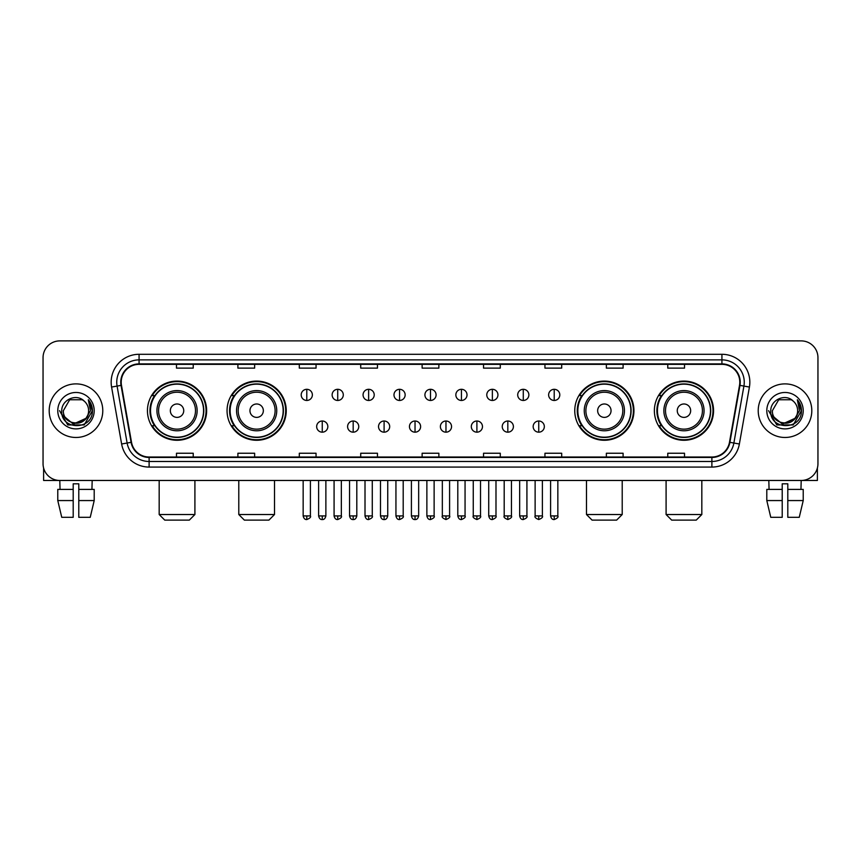 <?xml version="1.0" encoding="UTF-8"?>
<svg xmlns="http://www.w3.org/2000/svg" width="861" height="861" viewBox="0 0 861 861"><rect width="100%" height="100%" fill="white"/><g stroke="black" fill="none" stroke-linecap="round" stroke-linejoin="round"><path stroke-width="1.29" d="M654.371 410.686A29.586 29.586 0 0 0 683.957 440.272A29.586 29.586 0 0 0 713.554 410.686A29.586 29.586 0 0 0 683.957 381.089A29.586 29.586 0 0 0 654.371 410.686M574.761 410.686A29.586 29.586 0 0 0 604.347 440.272A29.586 29.586 0 0 0 633.944 410.686A29.586 29.586 0 0 0 604.347 381.089A29.586 29.586 0 0 0 574.761 410.686M227.056 410.686A29.586 29.586 0 0 0 256.653 440.272A29.586 29.586 0 0 0 286.239 410.686A29.586 29.586 0 0 0 256.653 381.089A29.586 29.586 0 0 0 227.056 410.686M147.446 410.686A29.586 29.586 0 0 0 177.043 440.272A29.586 29.586 0 0 0 206.629 410.686A29.586 29.586 0 0 0 177.043 381.089A29.586 29.586 0 0 0 147.446 410.686M154.549 425.754A27.078 27.078 0 0 1 154.549 395.608M234.16 425.754A27.078 27.078 0 0 1 234.16 395.608M581.853 425.754A27.078 27.078 0 0 1 581.853 395.608M661.463 425.754A27.078 27.078 0 0 1 661.463 395.608M43.05 357.649L43.05 463.713A16.746 16.746 0 0 0 59.796 480.47L801.204 480.47A16.746 16.746 0 0 0 817.95 463.713L817.95 357.649A16.746 16.746 0 0 0 801.204 340.891L59.796 340.891A16.746 16.746 0 0 0 43.05 357.649L43.05 463.713M49.195 410.686A26.799 26.799 0 0 0 75.994 437.474A26.799 26.799 0 0 0 102.782 410.686A26.799 26.799 0 0 0 75.994 383.888A26.799 26.799 0 0 0 49.195 410.686A26.799 26.799 0 0 0 75.994 437.474A26.799 26.799 0 0 0 102.782 410.686A26.799 26.799 0 0 0 75.994 383.888A26.799 26.799 0 0 0 49.195 410.686M758.218 410.686A26.799 26.799 0 0 0 785.006 437.474A26.799 26.799 0 0 0 811.805 410.686A26.799 26.799 0 0 0 785.006 383.888A26.799 26.799 0 0 0 758.218 410.686A26.799 26.799 0 0 0 785.006 437.474A26.799 26.799 0 0 0 811.805 410.686A26.799 26.799 0 0 0 785.006 383.888A26.799 26.799 0 0 0 758.218 410.686M121.207 382.209A17.866 17.866 0 0 1 139.073 364.343L721.927 364.343A17.866 17.866 0 0 1 739.524 385.308L729.482 442.253A17.866 17.866 0 0 1 711.886 457.019L149.114 457.019A17.866 17.866 0 0 1 131.518 442.253L121.476 385.308A17.866 17.866 0 0 1 121.207 382.209M120.766 382.209A18.307 18.307 0 0 0 121.046 385.384L131.087 442.328A18.307 18.307 0 0 0 149.114 457.46L711.886 457.46A18.307 18.307 0 0 0 729.913 442.328L739.954 385.384A18.307 18.307 0 0 0 721.927 363.902L139.073 363.902A18.307 18.307 0 0 0 120.766 382.209M111.586 387.052A27.918 27.918 0 0 1 139.073 354.291L721.927 354.291A27.918 27.918 0 0 1 749.414 387.052L739.373 443.996A27.918 27.918 0 0 1 711.886 467.071L149.114 467.071A27.918 27.918 0 0 1 121.627 443.996L111.586 387.052L117.085 386.083A22.332 22.332 0 0 1 139.073 359.876L721.927 359.876A22.332 22.332 0 0 1 743.915 386.083L733.873 443.028A22.332 22.332 0 0 1 711.886 461.485L149.114 461.485A22.332 22.332 0 0 1 127.127 443.028L117.085 386.083A22.332 22.332 0 0 1 116.741 382.209M801.204 340.891L59.796 340.891M60.044 489.403L59.796 480.47L801.204 480.47L800.956 489.403M817.95 463.713L817.95 357.649M729.913 442.328L733.873 443.028L743.915 386.083L749.414 387.052M422.127 364.343L422.127 368.121L438.873 368.121L438.873 364.343M360.716 364.343L360.716 368.121L377.462 368.121L377.462 364.343M299.305 364.343L299.305 368.121L316.052 368.121L316.052 364.343M237.894 364.343L237.894 368.121L254.641 368.121L254.641 364.343M176.483 364.343L176.483 368.121L193.23 368.121L193.23 364.343M483.538 364.343L483.538 368.121L500.284 368.121L500.284 364.343M544.948 364.343L544.948 368.121L561.695 368.121L561.695 364.343M606.359 364.343L606.359 368.121L623.106 368.121L623.106 364.343M667.77 364.343L667.77 368.121L684.517 368.121L684.517 364.343M438.873 457.019L438.873 453.241L422.127 453.241L422.127 457.019M377.462 457.019L377.462 453.241L360.716 453.241L360.716 457.019M316.052 457.019L316.052 453.241L299.305 453.241L299.305 457.019M254.641 457.019L254.641 453.241L237.894 453.241L237.894 457.019M193.23 457.019L193.23 453.241L176.483 453.241L176.483 457.019M500.284 457.019L500.284 453.241L483.538 453.241L483.538 457.019M561.695 457.019L561.695 453.241L544.948 453.241L544.948 457.019M623.106 457.019L623.106 453.241L606.359 453.241L606.359 457.019M684.517 457.019L684.517 453.241L667.77 453.241L667.77 457.019M85.659 418.79C78.964 427.842 62.713 422.051 63.37 410.686C62.595 426.959 89.383 426.959 88.608 410.686C89.383 426.959 62.595 426.959 63.37 410.686L69.676 399.752L82.301 399.752L84.26 401.151C76.511 393.036 61.605 399.719 61.744 410.686C60.324 430.156 91.901 430.672 92.418 411.623L92.439 410.686C92.396 406.543 91.018 402.905 88.317 399.773L90.491 410.686L85.659 418.79A12.614 12.614 0 0 0 88.608 410.686C89.383 426.959 62.595 426.959 63.37 410.686L69.676 399.752M88.608 410.686A12.614 12.614 0 0 0 84.26 401.151M86.466 418.112L73.303 424.086L62.132 414.776M57.784 410.686A18.199 18.199 0 0 0 75.994 428.886A18.199 18.199 0 0 0 94.193 410.686A18.199 18.199 0 0 0 75.994 392.476A18.199 18.199 0 0 0 57.784 410.686M88.317 399.773L92.439 411.16L91.675 405.692L92.439 411.16L91.675 405.692L92.439 411.16L88.435 399.913L92.439 411.16L88.435 399.913L92.439 410.686L84.217 424.936L67.761 424.936L59.538 410.686M88.435 399.913L92.439 411.171M43.61 468.007L43.61 480.47L108.368 480.47M57.773 489.403L57.773 500.564L61.744 517.31L57.773 500.564L57.773 489.403L73.196 489.403L73.196 483.817L78.781 483.817L78.781 489.403L94.204 489.403L94.204 500.564L90.233 517.31L94.204 500.564L78.781 500.564L78.781 489.403M92.181 480.47L91.933 489.403M73.196 489.403L73.196 517.31L61.744 517.31M57.773 500.564L73.196 500.564M90.233 517.31L78.781 517.31L78.781 500.564M189.323 520.109L164.752 520.109L159.177 514.523L194.909 514.523L189.323 520.109M183.737 410.686A6.694 6.694 0 0 0 177.043 403.981A6.694 6.694 0 0 0 170.338 410.686A6.694 6.694 0 0 0 177.043 417.381A6.694 6.694 0 0 0 183.737 410.686M197.137 410.686A20.094 20.094 0 0 0 177.043 390.582A20.094 20.094 0 0 0 156.939 410.686A20.094 20.094 0 0 0 177.043 430.78A20.094 20.094 0 0 0 197.137 410.686A20.094 20.094 0 0 1 177.043 430.78A20.094 20.094 0 0 1 156.939 410.686M203.562 410.686A26.519 26.519 0 0 0 177.043 384.167A26.519 26.519 0 0 0 150.524 410.686A26.519 26.519 0 0 0 177.043 437.194A26.519 26.519 0 0 0 203.562 410.686M206.07 410.686A29.026 29.026 0 0 1 152.225 425.754L154.915 425.754A26.766 26.766 0 0 0 194.747 430.748A26.766 26.766 0 0 0 194.747 390.614A26.766 26.766 0 0 0 154.915 395.608L152.225 395.608A29.026 29.026 0 0 1 206.07 410.686M268.933 520.109L244.363 520.109L238.788 514.523L274.519 514.523L268.933 520.109M263.348 410.686A6.694 6.694 0 0 0 256.653 403.981A6.694 6.694 0 0 0 249.948 410.686A6.694 6.694 0 0 0 256.653 417.381A6.694 6.694 0 0 0 263.348 410.686M276.747 410.686A20.094 20.094 0 0 0 256.653 390.582A20.094 20.094 0 0 0 236.549 410.686A20.094 20.094 0 0 0 256.653 430.78A20.094 20.094 0 0 0 276.747 410.686A20.094 20.094 0 0 1 256.653 430.78A20.094 20.094 0 0 1 236.549 410.686M283.172 410.686A26.519 26.519 0 0 0 256.653 384.167A26.519 26.519 0 0 0 230.135 410.686A26.519 26.519 0 0 0 256.653 437.194A26.519 26.519 0 0 0 283.172 410.686M285.68 410.686A29.026 29.026 0 0 1 231.835 425.754L234.526 425.754A26.766 26.766 0 0 0 274.358 430.748A26.766 26.766 0 0 0 274.358 390.614A26.766 26.766 0 0 0 234.526 395.608L231.835 395.608A29.026 29.026 0 0 1 285.68 410.686M616.637 520.109L592.067 520.109L586.481 514.523L622.212 514.523L616.637 520.109M611.052 410.686A6.694 6.694 0 0 0 604.347 403.981A6.694 6.694 0 0 0 597.652 410.686A6.694 6.694 0 0 0 604.347 417.381A6.694 6.694 0 0 0 611.052 410.686M624.451 410.686A20.094 20.094 0 0 0 604.347 390.582A20.094 20.094 0 0 0 584.253 410.686A20.094 20.094 0 0 0 604.347 430.78A20.094 20.094 0 0 0 624.451 410.686A20.094 20.094 0 0 1 604.347 430.78A20.094 20.094 0 0 1 584.253 410.686M630.865 410.686A26.519 26.519 0 0 0 604.347 384.167A26.519 26.519 0 0 0 577.828 410.686A26.519 26.519 0 0 0 604.347 437.194A26.519 26.519 0 0 0 630.865 410.686M633.384 410.686A29.026 29.026 0 0 1 579.539 425.754L582.23 425.754A26.766 26.766 0 0 0 622.062 430.748A26.766 26.766 0 0 0 622.062 390.614A26.766 26.766 0 0 0 582.23 395.608L579.539 395.608A29.026 29.026 0 0 1 633.384 410.686M696.248 520.109L671.677 520.109L666.091 514.523L701.823 514.523L696.248 520.109M690.662 410.686A6.694 6.694 0 0 0 683.957 403.981A6.694 6.694 0 0 0 677.263 410.686A6.694 6.694 0 0 0 683.957 417.381A6.694 6.694 0 0 0 690.662 410.686M704.061 410.686A20.094 20.094 0 0 0 683.957 390.582A20.094 20.094 0 0 0 663.863 410.686A20.094 20.094 0 0 0 683.957 430.78A20.094 20.094 0 0 0 704.061 410.686A20.094 20.094 0 0 1 683.957 430.78A20.094 20.094 0 0 1 663.863 410.686M710.476 410.686A26.519 26.519 0 0 0 683.957 384.167A26.519 26.519 0 0 0 657.438 410.686A26.519 26.519 0 0 0 683.957 437.194A26.519 26.519 0 0 0 710.476 410.686M712.994 410.686A29.026 29.026 0 0 1 659.149 425.754L661.84 425.754A26.766 26.766 0 0 0 701.672 430.748A26.766 26.766 0 0 0 701.672 390.614A26.766 26.766 0 0 0 661.84 395.608L659.149 395.608A29.026 29.026 0 0 1 712.994 410.686M306.785 389.301A5.586 5.586 0 0 0 301.199 394.876A5.586 5.586 0 0 0 306.785 400.462A5.586 5.586 0 0 0 312.371 394.876A5.586 5.586 0 0 0 306.785 389.301L306.785 400.462A5.586 5.586 0 0 0 312.371 394.876A5.586 5.586 0 0 0 306.785 389.301M337.716 389.301A5.586 5.586 0 0 0 332.131 394.876A5.586 5.586 0 0 0 337.716 400.462A5.586 5.586 0 0 0 343.291 394.876A5.586 5.586 0 0 0 337.716 389.301L337.716 400.462A5.586 5.586 0 0 0 343.291 394.876A5.586 5.586 0 0 0 337.716 389.301M368.637 389.301A5.586 5.586 0 0 0 363.062 394.876A5.586 5.586 0 0 0 368.637 400.462A5.586 5.586 0 0 0 374.223 394.876A5.586 5.586 0 0 0 368.637 389.301L368.637 400.462A5.586 5.586 0 0 0 374.223 394.876A5.586 5.586 0 0 0 368.637 389.301M399.569 389.301A5.586 5.586 0 0 0 393.983 394.876A5.586 5.586 0 0 0 399.569 400.462A5.586 5.586 0 0 0 405.154 394.876A5.586 5.586 0 0 0 399.569 389.301L399.569 400.462A5.586 5.586 0 0 0 405.154 394.876A5.586 5.586 0 0 0 399.569 389.301M430.5 389.301A5.586 5.586 0 0 0 424.914 394.876A5.586 5.586 0 0 0 430.5 400.462A5.586 5.586 0 0 0 436.086 394.876A5.586 5.586 0 0 0 430.5 389.301L430.5 400.462A5.586 5.586 0 0 0 436.086 394.876A5.586 5.586 0 0 0 430.5 389.301M461.431 389.301A5.586 5.586 0 0 0 455.846 394.876A5.586 5.586 0 0 0 461.431 400.462A5.586 5.586 0 0 0 467.017 394.876A5.586 5.586 0 0 0 461.431 389.301L461.431 400.462A5.586 5.586 0 0 0 467.017 394.876A5.586 5.586 0 0 0 461.431 389.301M492.363 389.301A5.586 5.586 0 0 0 486.777 394.876A5.586 5.586 0 0 0 492.363 400.462A5.586 5.586 0 0 0 497.938 394.876A5.586 5.586 0 0 0 492.363 389.301L492.363 400.462A5.586 5.586 0 0 0 497.938 394.876A5.586 5.586 0 0 0 492.363 389.301M523.284 389.301A5.586 5.586 0 0 0 517.709 394.876A5.586 5.586 0 0 0 523.284 400.462A5.586 5.586 0 0 0 528.869 394.876A5.586 5.586 0 0 0 523.284 389.301L523.284 400.462A5.586 5.586 0 0 0 528.869 394.876A5.586 5.586 0 0 0 523.284 389.301M554.215 389.301A5.586 5.586 0 0 0 548.629 394.876A5.586 5.586 0 0 0 554.215 400.462A5.586 5.586 0 0 0 559.801 394.876A5.586 5.586 0 0 0 554.215 389.301L554.215 400.462A5.586 5.586 0 0 0 559.801 394.876A5.586 5.586 0 0 0 554.215 389.301M322.251 421.007A5.586 5.586 0 0 0 316.665 426.593A5.586 5.586 0 0 0 322.251 432.179A5.586 5.586 0 0 0 327.837 426.593A5.586 5.586 0 0 0 322.251 421.007L322.251 432.179A5.586 5.586 0 0 0 327.837 426.593A5.586 5.586 0 0 0 322.251 421.007M353.182 421.007A5.586 5.586 0 0 0 347.596 426.593A5.586 5.586 0 0 0 353.182 432.179A5.586 5.586 0 0 0 358.757 426.593A5.586 5.586 0 0 0 353.182 421.007L353.182 432.179A5.586 5.586 0 0 0 358.757 426.593A5.586 5.586 0 0 0 353.182 421.007M384.103 421.007A5.586 5.586 0 0 0 378.528 426.593A5.586 5.586 0 0 0 384.103 432.179A5.586 5.586 0 0 0 389.689 426.593A5.586 5.586 0 0 0 384.103 421.007L384.103 432.179A5.586 5.586 0 0 0 389.689 426.593A5.586 5.586 0 0 0 384.103 421.007M415.034 421.007A5.586 5.586 0 0 0 409.449 426.593A5.586 5.586 0 0 0 415.034 432.179A5.586 5.586 0 0 0 420.62 426.593A5.586 5.586 0 0 0 415.034 421.007L415.034 432.179A5.586 5.586 0 0 0 420.62 426.593A5.586 5.586 0 0 0 415.034 421.007M445.966 421.007A5.586 5.586 0 0 0 440.38 426.593A5.586 5.586 0 0 0 445.966 432.179A5.586 5.586 0 0 0 451.551 426.593A5.586 5.586 0 0 0 445.966 421.007L445.966 432.179A5.586 5.586 0 0 0 451.551 426.593A5.586 5.586 0 0 0 445.966 421.007M476.897 421.007A5.586 5.586 0 0 0 471.311 426.593A5.586 5.586 0 0 0 476.897 432.179A5.586 5.586 0 0 0 482.472 426.593A5.586 5.586 0 0 0 476.897 421.007L476.897 432.179A5.586 5.586 0 0 0 482.472 426.593A5.586 5.586 0 0 0 476.897 421.007M507.818 421.007A5.586 5.586 0 0 0 502.243 426.593A5.586 5.586 0 0 0 507.818 432.179A5.586 5.586 0 0 0 513.404 426.593A5.586 5.586 0 0 0 507.818 421.007L507.818 432.179A5.586 5.586 0 0 0 513.404 426.593A5.586 5.586 0 0 0 507.818 421.007M538.749 421.007A5.586 5.586 0 0 0 533.163 426.593A5.586 5.586 0 0 0 538.749 432.179A5.586 5.586 0 0 0 544.335 426.593A5.586 5.586 0 0 0 538.749 421.007L538.749 432.179A5.586 5.586 0 0 0 544.335 426.593A5.586 5.586 0 0 0 538.749 421.007M817.39 468.007L817.39 480.47L752.632 480.47M766.796 489.403L766.796 500.564L770.767 517.31L766.796 500.564L766.796 489.403L782.218 489.403L782.218 483.817L787.804 483.817L787.804 489.403L803.227 489.403L803.227 500.564L799.256 517.31L803.227 500.564L787.804 500.564L787.804 489.403M782.218 489.403L782.218 517.31L770.767 517.31M766.796 500.564L782.218 500.564M799.256 517.31L787.804 517.31L787.804 500.564M768.819 480.47L769.067 489.403M797.63 410.686C798.405 426.959 771.617 426.959 772.392 410.686L778.699 399.752L791.324 399.752L793.272 401.151C785.533 393.036 770.627 399.719 770.767 410.686C769.347 430.156 800.924 430.672 801.44 411.623L801.462 410.686C801.419 406.543 800.041 402.905 797.34 399.773L799.514 410.686L794.681 418.79A12.614 12.614 0 0 0 797.63 410.686C798.405 426.959 771.617 426.959 772.392 410.686C771.617 426.959 798.405 426.959 797.63 410.686A12.614 12.614 0 0 0 793.272 401.151M794.681 418.79C787.987 427.842 771.736 422.051 772.392 410.686M795.489 418.112L782.326 424.086L771.155 414.776M766.807 410.686A18.199 18.199 0 0 0 785.006 428.886A18.199 18.199 0 0 0 803.216 410.686A18.199 18.199 0 0 0 785.006 392.476A18.199 18.199 0 0 0 766.807 410.686M797.34 399.773L801.462 411.16L800.698 405.692L801.462 411.16L800.698 405.692L801.462 411.16L797.458 399.913L801.462 411.16L797.458 399.913L801.462 410.686L793.239 424.936L776.783 424.936L768.561 410.686M797.458 399.913L801.462 411.171M721.927 354.291L721.927 363.902M117.085 386.083L121.046 385.384M149.114 467.071L149.114 457.46M711.886 457.46L711.886 467.071M121.627 443.996L131.087 442.328M739.954 385.384L743.915 386.083M139.073 354.291L139.073 363.902M733.873 443.028L739.373 443.996M195.501 410.686A18.468 18.468 0 0 0 177.043 392.218A18.468 18.468 0 0 0 158.575 410.686A18.468 18.468 0 0 0 177.043 429.144A18.468 18.468 0 0 0 195.501 410.686M275.111 410.686A18.468 18.468 0 0 0 256.653 392.218A18.468 18.468 0 0 0 238.185 410.686A18.468 18.468 0 0 0 256.653 429.144A18.468 18.468 0 0 0 275.111 410.686M622.815 410.686A18.468 18.468 0 0 0 604.347 392.218A18.468 18.468 0 0 0 585.889 410.686A18.468 18.468 0 0 0 604.347 429.144A18.468 18.468 0 0 0 622.815 410.686M702.425 410.686A18.468 18.468 0 0 0 683.957 392.218A18.468 18.468 0 0 0 665.499 410.686A18.468 18.468 0 0 0 683.957 429.144A18.468 18.468 0 0 0 702.425 410.686M306.785 515.922L303.158 515.922C303.793 518.505 304.998 519.71 306.785 519.549L306.785 515.922L310.412 515.922L310.412 480.47M337.716 515.922L334.079 515.922C334.714 518.505 335.93 519.71 337.716 519.549L337.716 515.922L341.343 515.922L341.343 480.47M368.637 515.922L365.01 515.922C365.645 518.505 366.861 519.71 368.637 519.549L368.637 515.922L372.275 515.922L372.275 480.47M399.569 515.922L395.942 515.922C396.577 518.505 397.782 519.71 399.569 519.549L399.569 515.922L403.196 515.922L403.196 480.47M430.5 515.922L426.873 515.922C427.508 518.505 428.713 519.71 430.5 519.549L430.5 515.922L434.127 515.922L434.127 480.47M461.431 515.922L457.804 515.922C458.429 518.505 459.645 519.71 461.431 519.549L461.431 515.922L465.058 515.922L465.058 480.47M492.363 515.922L488.725 515.922C489.36 518.505 490.576 519.71 492.363 519.549L492.363 515.922L495.99 515.922L495.99 480.47M523.284 515.922L519.657 515.922C520.292 518.505 521.497 519.71 523.284 519.549L523.284 515.922L526.921 515.922L526.921 480.47M554.215 515.922L550.588 515.922C551.223 518.505 552.428 519.71 554.215 519.549L554.215 515.922L557.842 515.922L557.842 480.47M322.251 515.922L318.624 515.922C319.248 518.505 320.464 519.71 322.251 519.549L322.251 515.922L325.878 515.922L325.878 480.47M353.182 515.922L349.544 515.922C350.179 518.505 351.396 519.71 353.182 519.549L353.182 515.922L356.809 515.922L356.809 480.47M384.103 515.922L380.476 515.922C381.111 518.505 382.316 519.71 384.103 519.549L384.103 515.922L387.741 515.922L387.741 480.47M415.034 515.922L411.407 515.922C412.042 518.505 413.248 519.71 415.034 519.549L415.034 515.922L418.661 515.922L418.661 480.47M445.966 515.922L442.339 515.922C441.596 517.074 442.812 518.29 445.966 519.549L445.966 515.922L449.593 515.922L449.593 480.47M476.897 515.922L473.259 515.922C472.528 517.074 473.733 518.29 476.897 519.549L476.897 515.922L480.524 515.922L480.524 480.47M507.818 515.922L504.191 515.922C503.459 517.074 504.664 518.29 507.818 519.549L507.818 515.922L511.456 515.922L511.456 480.47M538.749 515.922L535.122 515.922C534.39 517.074 535.596 518.29 538.749 519.549L538.749 515.922L542.376 515.922L542.376 480.47M194.909 480.47L194.909 514.523M159.177 480.47L159.177 514.523M274.519 480.47L274.519 514.523M238.788 480.47L238.788 514.523M622.212 480.47L622.212 514.523M586.481 480.47L586.481 514.523M701.823 480.47L701.823 514.523M666.091 480.47L666.091 514.523M303.158 515.922L303.158 480.47M310.412 515.922C311.144 517.074 309.938 518.29 306.785 519.549M334.079 515.922L334.079 480.47M341.343 515.922C342.075 517.074 340.87 518.29 337.716 519.549M365.01 515.922L365.01 480.47M372.275 515.922C373.007 517.074 371.801 518.29 368.637 519.549M395.942 515.922L395.942 480.47M403.196 515.922C403.938 517.074 402.722 518.29 399.569 519.549M426.873 515.922L426.873 480.47M434.127 515.922C434.87 517.074 433.653 518.29 430.5 519.549M457.804 515.922L457.804 480.47M465.058 515.922C465.79 517.074 464.585 518.29 461.431 519.549M488.725 515.922L488.725 480.47M495.99 515.922C496.722 517.074 495.516 518.29 492.363 519.549M519.657 515.922L519.657 480.47M526.921 515.922C527.653 517.074 526.448 518.29 523.284 519.549M550.588 515.922L550.588 480.47M557.842 515.922C558.585 517.074 557.368 518.29 554.215 519.549M318.624 515.922L318.624 480.47M325.878 515.922C325.243 518.505 324.037 519.71 322.251 519.549M349.544 515.922L349.544 480.47M356.809 515.922C356.174 518.505 354.958 519.71 353.182 519.549M380.476 515.922L380.476 480.47M387.741 515.922C387.106 518.505 385.889 519.71 384.103 519.549M411.407 515.922L411.407 480.47M418.661 515.922C418.026 518.505 416.821 519.71 415.034 519.549M442.339 515.922L442.339 480.47M449.593 515.922C450.325 517.074 449.119 518.29 445.966 519.549M473.259 515.922L473.259 480.47M480.524 515.922C481.256 517.074 480.051 518.29 476.897 519.549M504.191 515.922L504.191 480.47M511.456 515.922C512.187 517.074 510.982 518.29 507.818 519.549M535.122 515.922L535.122 480.47M542.376 515.922C543.119 517.074 541.903 518.29 538.749 519.549"/></g></svg>

